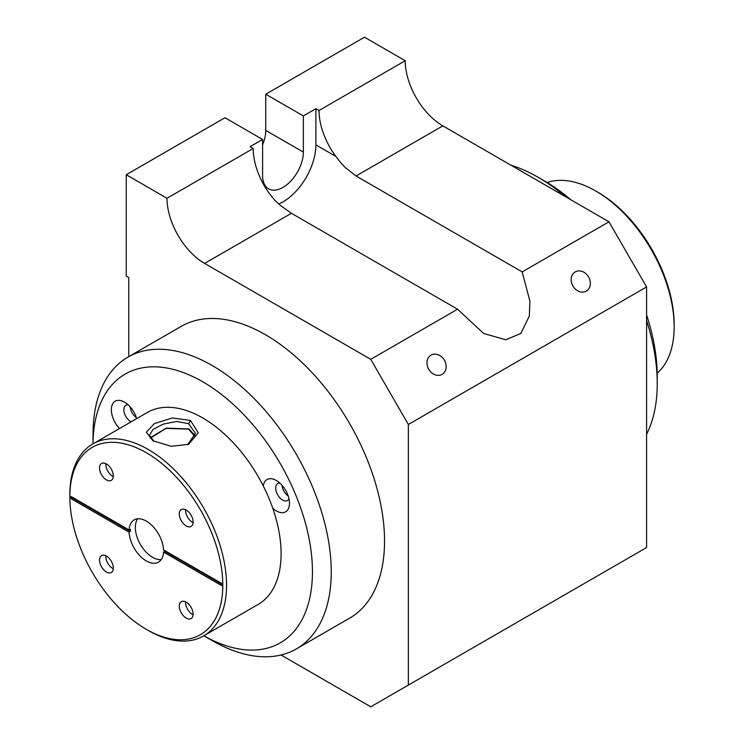 <?xml version="1.0" encoding="UTF-8"?>
<svg xmlns="http://www.w3.org/2000/svg" width="744" height="744" viewBox="0 0 744 744"><rect width="100%" height="100%" fill="white"/><g stroke="black" fill="none" stroke-linecap="round" stroke-linejoin="round"><path stroke-width="1.12" d="M279.967 483.191A9.756 5.627 -120 0 0 277.707 483.619A9.756 5.627 -120 0 0 275.699 488.51A9.756 5.627 -120 0 0 276.805 493.067A9.756 5.627 -120 0 0 287.463 500.517A9.756 5.627 -120 0 0 288.96 498.778M136.691 418.612A18.619 10.751 -120 0 0 124.508 402.132A18.619 10.751 -120 0 0 112.781 403.667A18.619 10.751 -120 0 0 111.368 410.548A18.619 10.751 -120 0 0 119.524 428.525M128.163 404.838A9.756 5.627 -120 0 0 125.903 405.266A9.756 5.627 -120 0 0 124.629 406.55A9.756 5.627 -120 0 0 123.895 410.158A9.756 5.627 -120 0 0 131.093 421.848M547.119 182.503A110.819 63.984 60 0 1 595.804 191.031A110.819 63.984 60 0 1 639.17 231.179A110.819 63.984 60 0 1 674.166 326.756A110.819 63.984 60 0 1 661.081 369.275A110.819 63.984 60 0 1 657.212 373.181M129.103 532.174A24.385 14.08 -120 0 0 140.151 556.066A24.385 14.08 -120 0 0 158.5 562.139A24.385 14.08 -120 0 0 163.531 552.048L221.535 585.547A106.392 61.426 60 0 0 221.535 583.37L163.531 549.881A24.385 14.08 -120 0 0 152.474 525.989A24.385 14.08 -120 0 0 134.125 519.917A24.385 14.08 -120 0 0 129.103 530.007L130.349 529.282A24.385 14.08 -120 0 0 130.33 530.351A24.385 14.08 -120 0 0 130.349 531.449L129.103 532.174L71.089 498.685L72.661 498.145A105.946 61.166 60 0 1 72.652 497.411M142.262 450.501A108.159 62.45 -120 0 0 69.834 496.871A108.159 62.45 -120 0 0 69.936 501.605A108.159 62.45 -120 0 0 146.308 629.34A108.159 62.45 -120 0 0 222.689 580.45A108.159 62.45 -120 0 0 142.262 450.501M146.308 629.34L148.196 630.428A110.819 63.984 -120 0 0 203.605 635.915A110.819 63.984 -120 0 0 226.446 580.329A110.819 63.984 -120 0 0 144.048 447.191A110.819 63.984 -120 0 0 92.786 443.963A110.819 63.984 -120 0 0 69.834 494.695L69.834 496.871M212.096 640.538A168.451 97.259 -120 0 0 212.133 640.565L203.847 635.776A155.152 89.578 -120 0 0 312.443 571.838A155.152 89.578 -120 0 0 203.317 382.109A155.152 89.578 -120 0 0 93.028 443.824L93.028 434.254A168.451 97.259 -120 0 0 93.028 434.347M212.133 640.565A168.451 97.259 -120 0 0 296.363 648.908A168.451 97.259 -120 0 0 331.247 571.848A168.451 97.259 -120 0 0 257.74 402.29A168.451 97.259 -120 0 0 127.912 357.139A168.451 97.259 -120 0 0 93.028 434.198A168.451 97.259 -120 0 0 93.028 434.254M281.027 654.999L370.745 706.8L646.582 547.547L646.582 286.942L408.363 424.48L370.745 359.333L204.619 263.413A53.196 30.709 60 0 1 167 198.267L253.202 148.493L250.068 146.689L262.604 139.453L262.604 175.64A28.811 16.638 120 0 0 268.575 188.837A28.811 16.638 120 0 0 290.774 181.118A28.811 16.638 120 0 0 303.357 152.12L303.357 115.925L265.738 94.209L265.738 130.405A28.811 16.638 120 0 1 262.604 144.745M408.363 685.085L408.363 424.48M522.167 619.38L523.488 618.617M525.469 617.474L527.701 616.181M528.128 615.939L530.137 614.776M528.761 615.567L527.31 616.413M524.78 617.873L516.503 622.644M265.738 94.209L364.476 37.2L405.229 60.729A53.196 30.709 -120 0 0 442.838 125.876L608.973 221.796L646.582 286.942M262.604 139.453L224.986 117.729L126.248 174.738L126.248 276.08L128.758 277.531L128.758 356.655M204.619 263.413L291.416 213.296L457.551 309.216L483.591 333.452L505.799 339.757L520.763 333.507L529.328 316.061L529.914 301.171L522.167 271.904L356.041 175.993L345.421 167.688C340.361 162.518 339.376 160.937 335.851 156.398A53.196 30.709 60 0 1 319.027 110.493L315.893 108.68L303.357 115.925M319.027 110.493L405.229 60.729M278.777 203.995A46.547 26.877 120 0 0 315.893 144.875L315.893 108.68M291.416 213.296L280.256 205.316C274.741 200.396 273.615 198.899 270.026 194.407A53.196 30.709 60 0 1 253.202 148.493M370.745 359.333L457.551 309.216M522.167 271.904L608.973 221.796M431.027 355.158A11.086 9.049 60 0 0 428.739 369.284A11.086 9.049 60 0 0 442.113 374.353A11.086 9.049 60 0 0 444.41 360.236A11.086 9.049 60 0 0 431.027 355.158M575.224 271.913A11.086 9.049 -120 0 1 588.597 276.991A11.086 9.049 -120 0 1 586.3 291.109A11.086 9.049 -120 0 1 572.927 286.04A11.086 9.049 -120 0 1 575.224 271.913M126.248 174.738L167 198.267M127.912 357.139L181.201 326.374A168.451 97.259 60 0 1 311.029 371.526A168.451 97.259 60 0 1 384.536 541.083A168.451 97.259 60 0 1 349.652 618.143L296.363 648.908M203.605 635.915L258.149 604.426A110.819 63.984 -120 0 0 280.99 548.849A110.819 63.984 -120 0 0 272.76 508.273A18.619 10.751 -120 0 0 289.481 503.288A18.619 10.751 -120 0 0 287.351 493.774A18.619 10.751 -120 0 0 276.312 480.485A18.619 10.751 -120 0 0 263.283 485.971A110.819 63.984 -120 0 0 147.321 412.474L92.786 443.963M215.76 628.903A18.619 10.751 -120 0 0 217.527 627.88M272.76 508.273A110.819 63.984 -120 0 0 263.283 485.971M190.436 420.407L198.295 432.766L188.65 444.317L171.148 446.298L152.873 440.746L146.345 432.19L154.371 423.624L172.273 417.979L190.436 420.407L188.66 423.717L195.44 433.324L187.6 444.726M113.311 475.909A9.756 5.627 -120 0 0 109.052 466.088A9.756 5.627 -120 0 0 101.537 463.475A9.756 5.627 -120 0 0 99.519 467.948A9.756 5.627 -120 0 0 103.779 477.76A9.756 5.627 -120 0 0 111.293 480.373A9.756 5.627 -120 0 0 113.311 475.909M186.205 525.952A9.756 5.627 -120 0 0 191.087 526.436A9.756 5.627 -120 0 0 192.584 518.624A9.756 5.627 -120 0 0 186.205 510.031A9.756 5.627 -120 0 0 181.331 509.547A9.756 5.627 -120 0 0 179.834 517.359A9.756 5.627 -120 0 0 186.205 525.952M106.42 556.103A9.756 5.627 -120 0 0 101.537 555.619A9.756 5.627 -120 0 0 100.049 563.431A9.756 5.627 -120 0 0 106.42 572.024A9.756 5.627 -120 0 0 111.293 572.508A9.756 5.627 -120 0 0 112.79 564.696A9.756 5.627 -120 0 0 106.42 556.103M179.313 606.146A9.756 5.627 -120 0 0 183.573 615.967A9.756 5.627 -120 0 0 191.087 618.58A9.756 5.627 -120 0 0 193.105 614.107A9.756 5.627 -120 0 0 188.846 604.295A9.756 5.627 -120 0 0 181.331 601.682A9.756 5.627 -120 0 0 179.313 606.146M71.089 498.685A106.392 61.426 60 0 1 71.089 496.508L129.103 530.007M105.815 463.642A9.756 5.627 -120 0 0 105.788 464.321A9.756 5.627 -120 0 0 105.825 465.177A9.756 5.627 -120 0 0 112.325 476.048A9.756 5.627 -120 0 0 113.283 476.588M106.466 463.986A7.096 4.092 -120 0 0 105.825 465.177M112.325 476.048A7.096 4.092 -120 0 0 113.311 476.067M185.609 509.714A9.756 5.627 -120 0 0 192.482 522.335A9.756 5.627 -120 0 0 193.077 522.651M105.815 555.787A9.756 5.627 -120 0 0 112.688 568.407A9.756 5.627 -120 0 0 113.283 568.723M185.609 601.85A9.756 5.627 -120 0 0 185.582 602.528A9.756 5.627 -120 0 0 193.077 614.786M190.613 606.546A7.096 4.092 -120 0 0 191.45 607.988M163.531 552.048L164.777 551.332L221.545 584.096M137.668 518.81A24.385 14.08 -120 0 0 135.343 527.459A24.385 14.08 -120 0 0 143.973 549.686A24.385 14.08 -120 0 0 161.225 559.618M164.777 551.332A24.385 14.08 -120 0 0 164.805 550.616M72.661 498.145L130.349 531.449M150.446 438.188L165.912 428.404L188.576 429.093L195.012 436.719M150.195 437.816L166.172 428.135L188.892 428.907L195.226 435.872M154.008 441.359L149.386 435.38L153.087 429.409L163.141 424.154L176.626 421.439L188.66 423.717M595.804 191.031L597.692 192.11A108.159 62.45 60 0 1 640.017 231.31A108.159 62.45 60 0 1 674.166 324.589L674.166 326.756M510.989 165.224A168.451 97.259 60 0 1 538.135 177.277L544.403 180.894A159.588 92.135 60 0 1 570.806 199.755M646.582 314.917A159.588 92.135 60 0 1 657.24 376.343A159.588 92.135 60 0 1 657.24 376.39M646.582 320.562A168.451 97.259 60 0 1 657.24 383.579A168.451 97.259 60 0 1 657.24 383.634A168.451 97.259 60 0 1 646.582 434.291M538.135 177.277A168.451 97.259 60 0 1 565.273 196.565M136.394 417.644A9.756 5.627 60 0 1 130.181 406.894M288.198 495.997A9.756 5.627 60 0 1 283.073 489.45A9.756 5.627 60 0 1 281.985 485.246M335.851 156.398L315.893 144.875M356.041 175.993L442.838 125.876M303.357 152.12L265.738 130.405M657.24 376.343L657.24 383.579"/></g></svg>
